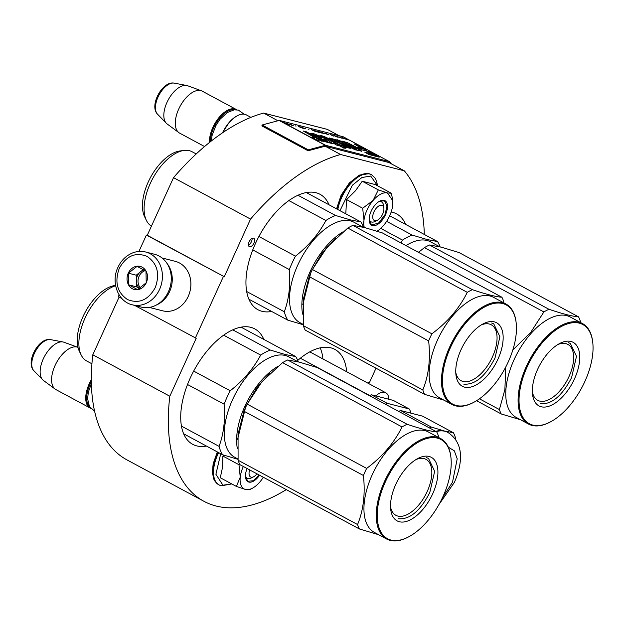 <?xml version="1.0" encoding="UTF-8"?>
<svg xmlns="http://www.w3.org/2000/svg" width="624" height="624" viewBox="0 0 624 624"><rect width="100%" height="100%" fill="white"/><g stroke="black" fill="none" stroke-linecap="round" stroke-linejoin="round"><path stroke-width="0.94" d="M119.114 297.055L92.804 354.791A194.891 100.667 118.3 0 0 126.984 459.904L203.993 501.337A194.891 100.667 118.3 0 0 286.307 489.622M146.398 235.053L224.273 276.713L147.272 235.279L146.398 235.053L138.926 251.449M119.129 294.895L118.334 296.642L121.922 298.568M147.272 235.279L173.527 177.653L250.536 219.094L224.273 276.713M339.05 135.697L327.311 129.379L263.632 113.077A194.891 100.667 118.3 0 0 173.527 177.653M376.007 368.199L369.424 382.637L368.55 382.411L368.16 383.284M92.804 354.791L169.806 396.232A194.891 100.667 118.3 0 0 203.993 501.337M169.806 396.232L196.209 338.302L134.605 305.393M223.408 276.494L195.335 338.075M343.364 136.867A2.044 1.053 118.3 0 0 343.255 136.789A2.044 1.053 118.3 0 0 343.13 136.742L279.451 120.44A2.044 1.053 118.3 0 0 279.076 120.455L262.119 124.987L261.885 125.908L308.092 150.774L325.042 146.234A1.022 0.53 -61.7 0 1 325.237 146.227L340.634 154.518A194.891 100.667 118.3 0 0 250.536 219.094M263.632 113.077L277.914 120.76M325.237 146.227L388.916 162.529L404.313 170.812L340.634 154.518M424.304 234.445A194.891 100.667 118.3 0 0 404.313 170.812M253.999 243.056A4.766 2.465 118.3 0 0 253.82 238.235A4.766 2.465 118.3 0 0 249.124 241.816A4.766 2.465 118.3 0 0 249.304 246.636A4.766 2.465 118.3 0 0 253.999 243.056M297.734 360.43A65.528 33.852 -61.7 0 1 330.853 347.833A65.528 33.852 -61.7 0 1 334.893 349.409A65.528 33.852 -61.7 0 1 346.679 371.725M206.45 446.074A65.528 33.852 -61.7 0 1 196.747 445.895A65.528 33.852 -61.7 0 1 192.707 444.319A65.528 33.852 -61.7 0 1 192.036 374.283A65.528 33.852 -61.7 0 1 250.778 327.335A65.528 33.852 -61.7 0 1 254.81 328.91A65.528 33.852 -61.7 0 1 263.843 339.417M271.682 311.47A65.528 33.852 -61.7 0 1 261.971 311.29A65.528 33.852 -61.7 0 1 257.938 309.722A65.528 33.852 -61.7 0 1 257.267 239.678A65.528 33.852 -61.7 0 1 316.001 192.738A65.528 33.852 -61.7 0 1 320.042 194.306A65.528 33.852 -61.7 0 1 329.074 204.82M391.154 212.035A65.528 33.852 -61.7 0 1 392.597 212.347A65.528 33.852 -61.7 0 1 396.638 213.915A65.528 33.852 -61.7 0 1 405.67 224.422M248.453 245.131A4.766 2.465 118.3 0 0 251.433 241.675A4.766 2.465 118.3 0 0 252.096 238.36M132.257 304.793L141.133 307.07A27.238 23.127 -75.6 0 0 168.425 291.736A27.238 23.127 -75.6 0 0 154.643 254.303L145.766 252.026C141.367 250.934 136.976 251.238 132.6 252.923C126.079 255.614 121.196 260.419 117.944 267.329C110.721 281.993 117.897 301.626 132.257 304.793A27.238 23.127 -75.6 0 0 159.549 289.458A27.238 23.127 -75.6 0 0 145.766 252.026M155.236 287.633C160.142 273.967 157.427 263.562 147.092 256.409C135.595 251.815 126.337 255.778 119.301 268.297C114.403 281.962 117.117 292.367 127.444 299.52C138.941 304.114 148.208 300.152 155.236 287.633M146.25 282.797A11.918 10.117 -75.6 0 0 142.178 267.189A11.918 10.117 -75.6 0 0 128.287 273.133A11.918 10.117 -75.6 0 0 132.358 288.74A11.918 10.117 -75.6 0 0 146.25 282.797M146.227 282.766L145.985 271.136L137.093 266.354L128.443 273.195L128.677 284.825L137.569 289.614L146.227 282.766M128.443 273.195L136.211 275.184L136.445 286.814L139.589 288.506M143.38 269.521L136.211 275.184M128.677 284.825L136.445 286.814M144.222 270.005A10.21 8.674 -75.6 0 0 140.54 271.76A10.21 8.674 -75.6 0 0 137.405 275.824A10.21 8.674 -75.6 0 0 136.328 281.003A10.21 8.674 -75.6 0 0 139.721 288.428M140.47 287.968A10.21 8.674 -75.6 0 1 139.09 276.26A10.21 8.674 104.4 0 1 145.213 270.621M166.928 263.305A25.529 21.684 104.4 0 1 169.58 291.665A25.529 21.684 104.4 0 1 156.234 305.074M162.014 257.946L175.282 261.339A25.529 21.684 104.4 0 1 188.206 296.431A25.529 21.684 104.4 0 1 162.622 310.807L149.354 307.414M249.655 469.903A8.51 4.399 118.3 0 0 251.113 477.157A8.51 4.399 -61.7 0 0 253.742 476.697L251.41 477.906M256.987 473.85A8.51 4.399 -61.7 0 1 253.742 476.697M91.346 381.646A23.15 11.957 118.3 0 0 89.497 406.606M91.322 379.766A23.829 12.308 118.3 0 0 90.09 407.979A23.829 12.308 118.3 0 0 90.62 408.236M62.977 341.968A21.739 11.232 118.3 0 0 44.522 356.398A21.739 11.232 118.3 0 0 42.643 379.751L33.813 370.648A17.854 9.22 -61.7 0 1 35.357 351.468A17.854 9.22 -61.7 0 1 50.513 339.612L62.977 341.968A21.739 11.232 118.3 0 1 63.367 342.053A21.739 11.232 -61.7 0 1 63.952 342.233L77.704 347.264A23.829 12.308 -61.7 0 0 77.064 347.069A23.829 12.308 118.3 0 0 56.105 363.355A23.829 12.308 118.3 0 0 55.177 389.119A23.829 12.308 118.3 0 0 55.949 389.61L90.09 407.979M42.643 379.751A21.739 11.232 118.3 0 0 43.399 380.414L55.177 389.119M377.434 220.21A8.51 4.399 -61.7 0 0 383.869 208.252A8.51 4.399 -61.7 0 0 381.826 205.273A8.51 4.399 118.3 0 0 373.963 211.856A8.51 4.399 118.3 0 0 374.806 220.67A8.51 4.399 -61.7 0 0 377.434 220.21L375.102 221.419M250.926 117.359L246.379 114.91A23.829 12.308 -61.7 0 0 244.904 114.34A23.829 12.308 118.3 0 0 237.549 115.643A23.829 12.308 118.3 0 0 223.049 132.452M237.549 115.643L236.964 115.947A23.15 11.957 118.3 0 0 222.682 132.701M234.889 109.793A23.15 11.957 118.3 0 0 218.821 119.278A23.15 11.957 118.3 0 0 210.382 141.742M236.87 109.824A23.829 12.308 -61.7 0 0 236.363 109.528A23.829 12.308 -61.7 0 0 234.897 108.95A23.829 12.308 118.3 0 0 217.979 118.833A23.829 12.308 118.3 0 0 209.438 142.498M186.67 85.48A21.739 11.232 118.3 0 0 168.215 99.91A21.739 11.232 118.3 0 0 166.335 123.263L157.505 114.161A17.854 9.22 -61.7 0 1 159.05 94.981A17.854 9.22 -61.7 0 1 174.205 83.125L186.67 85.48A21.739 11.232 118.3 0 1 187.06 85.566A21.739 11.232 -61.7 0 1 187.637 85.745L201.388 90.776A23.829 12.308 -61.7 0 0 200.756 90.581A23.829 12.308 118.3 0 0 179.798 106.868A23.829 12.308 118.3 0 0 178.87 132.631A23.829 12.308 118.3 0 0 179.642 133.123L204.555 146.531M201.388 90.776A23.829 12.308 -61.7 0 1 202.223 91.151L236.363 109.528M166.335 123.263A21.739 11.232 118.3 0 0 167.092 123.926L178.87 132.631M252.673 477.118A11.232 5.803 -61.7 0 1 247.244 478.249A11.232 5.803 -61.7 0 1 245.458 475.753M231.582 483.826L222.963 485.23L215.904 474.271L220.709 453.742M259.545 475.231A13.954 7.207 -61.7 0 1 245.521 477.204A13.954 7.207 -61.7 0 1 247.096 468.53M223.907 455.185L222.885 456.066L222.573 467.095L220.295 477.758L236.387 486.416L240.24 477.188L238.976 464.724L239.764 464.318M243.337 466.502A22.129 11.427 118.3 0 0 240.295 476.728M263.312 477.251A22.129 11.427 118.3 0 1 260.029 481.783L259.701 482.165A22.129 11.427 -61.7 0 1 252.33 488.264A22.129 11.427 -61.7 0 1 245.638 489.512L245.365 489.442A22.129 11.427 -61.7 0 1 240.24 477.188M250.255 489.349L245.638 489.512M245.365 489.442L236.387 486.416M222.885 456.066L238.976 464.724M259.132 475.004L253.282 480.722L247.915 481.315L245.505 477.032M377.068 231.192A22.129 11.427 -61.7 0 0 383.386 225.677L383.721 225.295A22.129 11.427 118.3 0 0 389.633 215.865A22.129 11.427 118.3 0 0 392.675 205.475L392.691 200.179M376.366 220.631A11.232 5.803 -61.7 0 1 370.937 221.762A11.232 5.803 -61.7 0 1 369.151 219.266M378.518 201.856A11.232 5.803 -61.7 0 1 381.584 201.973A11.232 5.803 -61.7 0 1 383.627 207.129M339.986 210.686L352.334 185.273L361.912 177.52L370.672 176.054L377.614 185.827M385.453 214.796A13.954 7.207 -61.7 0 1 375.781 225.319A13.954 7.207 -61.7 0 1 369.213 220.717A13.954 7.207 -61.7 0 1 371.179 211.146A13.954 7.207 -61.7 0 1 379.759 201.107A13.954 7.207 -61.7 0 1 385.453 214.796M362.232 181.233L378.323 189.891L373.074 200.46A22.129 11.427 118.3 0 0 363.987 220.241L362.669 208.237L373.074 200.46C378.261 194.61 383.05 192.114 387.434 192.956L391.388 193.237L375.297 184.579L362.232 181.233L355.508 190.726L346.577 199.579L345.797 213.814M378.323 189.891L387.434 192.956L392.753 200.702M363.987 220.241L363.932 220.701A22.129 11.427 -61.7 0 0 364.283 227.464M391.388 193.237L392.668 199.891M362.731 225.287L363.932 220.701M346.577 199.579L362.669 208.237M379.603 201.193L384.509 200.842L386.997 206.037L385.024 214.617L378.448 223.259L371.608 224.827L369.197 220.545M322.943 358.956A64.678 33.407 118.3 0 0 320.198 347.849M300.355 358.223L369.681 395.522M388.877 399.259A17.02 8.791 118.3 0 0 385.772 392.761A17.02 8.791 118.3 0 0 375.796 395.912M409.227 408.962L393.315 400.397L371.358 394.774L387.27 403.338L409.227 408.962A50.723 26.2 -61.7 0 1 411.083 413.205M369.431 395.647A50.723 26.2 -61.7 0 1 371.358 394.774M385.343 404.212A50.723 26.2 -61.7 0 1 387.27 403.338M429.476 427.963A50.723 26.2 -61.7 0 1 431.402 427.089L444.452 431.012L453.359 432.705A50.723 26.2 -61.7 0 1 455.434 437.674L455.582 439.491M435.739 431.332A45.958 23.735 -61.7 0 1 444.452 431.012A45.958 23.735 -61.7 0 1 447.283 432.112L447.798 432.393A45.958 23.735 118.3 0 0 436.254 431.605M431.402 427.089L400.624 410.522L422.573 416.146L453.359 432.705M398.689 411.395A50.723 26.2 -61.7 0 1 400.624 410.522M270.122 373.144L256.628 387.956L245.77 406.591L237.588 439.304M277.68 366.499A57.018 29.453 118.3 0 0 244.912 406.224A57.018 29.453 118.3 0 0 237.385 448.75M187.52 384.501L224.117 404.188C225.381 419.827 223.704 433.891 219.079 446.363A62.977 32.534 118.3 0 0 222.596 454.756L238.001 459.326M193.674 371.093L230.233 390.764A62.977 32.534 118.3 0 0 224.117 404.188M297.968 361.795L288.772 356.842A57.018 29.453 -61.7 0 0 285.254 355.477A57.018 29.453 118.3 0 0 234.148 396.326A57.018 29.453 118.3 0 0 234.733 457.267L237.97 459.014M183.674 433.813L222.596 454.756M241.067 327.155L295.714 356.569A62.977 32.534 -61.7 0 1 298.295 361.873M295.714 356.569L285.238 354.51L270.309 350.064A62.977 32.534 118.3 0 0 260.676 355.095C253.469 368.566 243.321 380.453 230.233 390.764M181.451 426.114L219.079 446.363M223.642 335.166L260.676 355.095M232.744 329.846L270.309 350.064M115.58 285.457L114.754 285.558A39.827 20.569 118.3 0 0 85.262 312.086A39.827 20.569 118.3 0 0 79.373 351.312L81.167 355.001A42.385 21.895 118.3 0 0 86.627 360.953L91.923 363.8M115.627 285.73A42.385 21.895 118.3 0 0 86.229 315.588A42.385 21.895 118.3 0 0 81.167 355.001M260.676 383.261A57.868 29.89 -61.7 0 1 261.908 381.779L247.174 404.118L366.655 468.406C382.364 456.69 394.165 442.868 402.051 426.933A64.678 33.407 -61.7 0 1 407.137 424.273L287.656 359.986A64.678 33.407 -61.7 0 0 282.571 362.638L402.051 426.933M238.087 460.247L357.568 524.542A64.678 33.407 118.3 0 0 359.424 528.973L239.944 464.677A64.678 33.407 118.3 0 1 238.087 460.247L238.056 434.132L243.945 411.208A64.678 33.407 -61.7 0 1 245.497 407.644A64.678 33.407 -61.7 0 1 247.174 404.118M416.036 459.529A31.762 16.403 -61.7 0 1 426.013 459.381A31.762 16.403 -61.7 0 1 427.206 491.509A31.762 16.403 118.3 0 1 395.912 515.323A31.762 16.403 118.3 0 1 390.538 506.914M395.772 484.38A36.083 18.642 118.3 0 0 390.686 509.122A36.083 18.642 118.3 0 0 407.659 521.024A36.083 18.642 118.3 0 0 432.674 493.834A36.083 18.642 118.3 0 0 417.955 458.437A36.083 18.642 118.3 0 0 395.772 484.38M408.385 536.991A56.339 29.102 118.3 0 1 385.414 481.736A56.339 29.102 -61.7 0 1 424.468 439.265A56.339 29.102 -61.7 0 1 450.973 457.86A56.339 29.102 -61.7 0 1 443.032 496.478A56.339 29.102 118.3 0 1 408.385 536.991L407.807 537.295A57.018 29.453 118.3 0 1 386.685 539.042A57.018 29.453 118.3 0 1 384.548 481.369A57.018 29.453 -61.7 0 1 440.731 438.617A57.018 29.453 -61.7 0 1 450.902 457.205L450.973 457.86M238.056 434.132A57.868 29.89 118.3 0 0 237.986 434.733M243.945 411.208L363.425 475.504C365.383 493.951 363.433 510.299 357.568 524.542M359.424 528.973L378.659 534.721M407.137 424.273C420.896 428.906 430.747 431.426 436.683 431.839L317.203 367.544L299.465 362.17L287.656 359.986M261.908 381.779L282.571 362.638M366.655 468.406A64.678 33.407 -61.7 0 0 364.978 471.939A64.678 33.407 118.3 0 0 363.425 475.504M386.685 539.042L374.369 532.412A57.018 29.453 118.3 0 1 372.232 474.739A57.018 29.453 -61.7 0 1 428.407 431.987L440.731 438.617M438.656 437.502L438.539 436.27A64.678 33.407 -61.7 0 0 436.683 431.839M426.426 457.61L428.509 458.422L434.671 471.299L429.772 492.601C420.287 510.9 409.882 519.62 398.564 518.747M419.5 251.503A57.018 29.453 118.3 0 0 418.298 252.244M439.795 246.8L430.599 241.855A57.018 29.453 -61.7 0 0 427.081 240.49A57.018 29.453 118.3 0 0 405.974 245.614M389.657 215.803L437.541 241.574A62.977 32.534 -61.7 0 1 440.123 246.886M437.541 241.574L427.066 239.515L412.136 235.069A62.977 32.534 118.3 0 0 402.503 240.1L400.936 242.9M380.757 228.4L402.503 240.1M386.63 221.348L412.136 235.069M557.856 344.534A31.762 16.403 -61.7 0 1 567.84 344.393A31.762 16.403 -61.7 0 1 569.033 376.514A31.762 16.403 118.3 0 1 537.74 400.327A31.762 16.403 118.3 0 1 532.358 391.919M537.592 369.392A36.083 18.642 118.3 0 0 532.506 394.126A36.083 18.642 118.3 0 0 549.487 406.037A36.083 18.642 118.3 0 0 574.501 378.838A36.083 18.642 118.3 0 0 559.783 343.442A36.083 18.642 118.3 0 0 537.592 369.392M550.212 422.003A56.339 29.102 118.3 0 1 527.233 366.74A56.339 29.102 -61.7 0 1 566.296 324.277A56.339 29.102 -61.7 0 1 592.8 342.865A56.339 29.102 -61.7 0 1 584.86 381.49A56.339 29.102 118.3 0 1 550.212 422.003L549.627 422.308A57.018 29.453 118.3 0 1 528.512 424.047A57.018 29.453 118.3 0 1 526.375 366.374A57.018 29.453 -61.7 0 1 582.559 323.622A57.018 29.453 -61.7 0 1 592.73 342.209L592.8 342.865M479.45 398.814L499.395 409.547A64.678 33.407 118.3 0 0 501.251 413.977L520.486 419.734M505.76 367.006L504.886 389.555L499.395 409.547M476.588 400.709L501.251 413.977M418.486 252.346L424.398 247.65A64.678 33.407 -61.7 0 1 429.484 244.99L548.964 309.286C562.723 313.911 572.575 316.43 578.51 316.844A64.678 33.407 -61.7 0 1 580.367 321.282L580.476 322.507M578.51 316.844L459.03 252.548L441.293 247.174L429.484 244.99M424.398 247.65L543.878 311.938A64.678 33.407 -61.7 0 1 548.964 309.286M543.878 311.938L530.806 332.272L512.811 350.017M528.512 424.047L516.196 417.417A57.018 29.453 118.3 0 1 514.051 359.744A57.018 29.453 -61.7 0 1 570.235 316.992L582.559 323.622M568.246 342.615L570.328 343.426L576.498 356.312L571.6 377.606C562.115 395.912 551.71 404.625 540.392 403.751M335.353 238.547L321.859 253.36L311.002 271.994L302.812 304.699M342.904 231.902A57.018 29.453 118.3 0 0 310.136 271.627A57.018 29.453 118.3 0 0 302.617 314.153M252.751 249.904L289.341 269.591C290.605 285.23 288.928 299.286 284.31 311.766A62.977 32.534 118.3 0 0 287.828 320.159L303.233 324.73M258.905 236.488L295.464 256.16A62.977 32.534 118.3 0 0 289.341 269.591M363.191 227.198L353.995 222.245A57.018 29.453 -61.7 0 0 350.485 220.88A57.018 29.453 118.3 0 0 299.372 261.729A57.018 29.453 118.3 0 0 299.957 322.67L303.202 324.418M248.906 299.216L287.828 320.159M306.298 192.559L360.945 221.965A62.977 32.534 -61.7 0 1 363.527 227.276M360.945 221.965L350.462 219.913L335.54 215.467A62.977 32.534 118.3 0 0 325.9 220.498C318.7 233.969 308.552 245.856 295.464 256.16M246.683 291.517L284.31 311.766M288.873 200.569L325.9 220.498M297.968 195.25L335.54 215.467M184.049 150.431A42.385 21.895 118.3 0 0 152.662 178.651A42.385 21.895 118.3 0 0 146.398 220.405L144.604 216.715A39.827 20.569 118.3 0 1 150.485 177.481A39.827 20.569 118.3 0 1 179.985 150.961L184.049 150.431A42.385 21.895 118.3 0 1 189.407 150.688A42.385 21.895 -61.7 0 1 192.02 151.71L196.201 153.956M146.398 220.405A42.385 21.895 118.3 0 0 151.445 226.114M325.9 248.664A57.868 29.89 -61.7 0 1 327.14 247.182L312.406 269.513L431.878 333.809C447.595 322.093 459.397 308.264 467.275 292.336A64.678 33.407 -61.7 0 1 472.368 289.676L352.888 225.381A64.678 33.407 -61.7 0 0 347.802 228.041L467.275 292.336M303.319 325.642L422.799 389.938A64.678 33.407 118.3 0 0 424.655 394.376L305.175 330.08A64.678 33.407 118.3 0 1 303.319 325.642L303.28 299.536L309.169 276.611A64.678 33.407 -61.7 0 1 310.729 273.047A64.678 33.407 -61.7 0 1 312.406 269.513M481.26 324.932A31.762 16.403 -61.7 0 1 491.244 324.784A31.762 16.403 -61.7 0 1 492.437 356.912A31.762 16.403 118.3 0 1 461.144 380.726A31.762 16.403 118.3 0 1 455.762 372.317M460.996 349.783A36.083 18.642 118.3 0 0 455.91 374.525A36.083 18.642 118.3 0 0 472.891 386.428A36.083 18.642 118.3 0 0 497.905 359.229A36.083 18.642 118.3 0 0 483.187 323.833A36.083 18.642 118.3 0 0 460.996 349.783M473.616 402.394A56.339 29.102 118.3 0 1 450.637 347.131A56.339 29.102 -61.7 0 1 489.7 304.668A56.339 29.102 -61.7 0 1 516.204 323.255A56.339 29.102 -61.7 0 1 508.264 361.881A56.339 29.102 118.3 0 1 473.616 402.394L473.031 402.698A57.018 29.453 118.3 0 1 451.916 404.446A57.018 29.453 118.3 0 1 449.779 346.765A57.018 29.453 -61.7 0 1 505.955 304.021A57.018 29.453 -61.7 0 1 516.134 322.6L516.204 323.255M303.28 299.536A57.868 29.89 118.3 0 0 303.209 300.136M309.169 276.611L428.649 340.899C430.615 359.354 428.665 375.703 422.799 389.938M424.655 394.376L443.89 400.124M472.368 289.676C486.127 294.302 495.979 296.829 501.907 297.242L382.434 232.947L364.697 227.573L352.888 225.381M327.14 247.182L347.802 228.041M431.878 333.809A64.678 33.407 -61.7 0 0 430.201 337.342A64.678 33.407 118.3 0 0 428.649 340.899M451.916 404.446L439.592 397.816A57.018 29.453 118.3 0 1 437.455 340.135A57.018 29.453 -61.7 0 1 493.639 297.391L505.955 304.021M503.88 302.905L503.763 301.673A64.678 33.407 -61.7 0 0 501.907 297.242M491.65 323.014L493.732 323.825L499.894 336.703L495.004 358.004C485.519 376.303 475.114 385.016 463.788 384.142M347.217 138.934A2.044 1.053 118.3 0 0 347.108 138.863A2.044 1.053 118.3 0 0 346.983 138.809L348.091 139.511M348.13 139.425L347.006 139.355M347.092 139.168L345.431 138.489M345.462 138.419L346.796 139.23M346.843 139.129L349.549 140.189A2.044 1.053 -61.7 0 1 349.674 140.244A2.044 1.053 -61.7 0 1 349.783 140.322M349.276 140.049L347.162 139.324L349.245 140.111M311.15 135.502L314.636 137.904L311.961 137.296L315.814 139.628L319.137 140.361L318.529 139.565L324.02 141.742L306.634 131.875L303.186 130.993L311.15 135.502M309.824 133.24L321.571 137.771L318.154 137.452L325.97 141.968L332.686 143.707L329.129 141.008L321.641 136.937L313.256 133.481L309.824 133.24M344.815 146.039L339.628 144.713L331.305 140.01C325.276 136.773 321.469 135.291 319.878 135.556L327.928 139.152L336.18 143.832L333.169 143.06L336.843 145.181L339.979 145.977L343.645 148.06L345.899 148.278L343.372 146.851L350.953 148.418L348.114 146.328L334.292 140.065L339.799 141.796L337.327 140.174L329.269 137.927L345.868 146.211L344.815 146.039L344.534 146.656L339.347 145.33L331.032 140.626L321.212 136.274M339.674 141.094L354.845 149.721L361.803 151.187L355.797 146.929L347.584 142.74L341.89 141.032L342.631 141.851L336.944 139.628L339.674 141.094M361.787 149.838L366.569 151.063L365.734 149.518L357.458 144.83L354.019 143.949L362.279 148.637L357.622 147.443L361.787 149.838M379.228 157.17L370.055 151.967L366.608 151.086L371.491 153.863L364.705 152.123L368.87 154.518L379.228 157.17M347.116 139.573L344.183 138.099L347.116 139.573M346.265 139.355L342.241 137.6L343.832 138.731L342.81 137.834L346.265 139.355M341.882 138.232L338.933 136.796L341.882 138.232M340.057 137.764L335.665 135.915L340.057 137.764M330.314 134.542L333.98 136.211L332.381 135.073L330.291 134.605M324.675 133.208L329.113 134.963L324.675 133.208M324.184 133.7L322.592 132.569L320.159 131.945L324.184 133.7M317.827 131.399L322.241 133.201L317.827 131.399M314.909 130.65L319.316 132.452L314.909 130.65M308.919 129.332L308.069 129.113L308.888 129.402M293.467 125.837L290.534 124.363L293.467 125.837M286.884 123.443L289.559 124.574L286.829 123.568M335.166 136.438L337.748 137.171L334.207 135.541L336.141 136.687L335.166 136.438M311.399 129.706L315.424 131.461L313.833 130.33L311.399 129.706M290.004 124.348L291.751 125.291L289.973 124.418M301.805 127.358L305.737 128.872L301.805 127.358M300.511 126.914L298.568 126.422L300.596 127.491L303.443 128.396L300.511 126.914M296.088 126.048L295.238 125.83L296.057 126.118M285.675 123.115L288.241 124.504L285.644 123.185M283.28 122.257L284.669 123.466A2.044 1.053 -61.7 0 1 285.051 123.451L286.627 123.856L283.28 122.257M262.119 124.987L308.318 149.854L325.276 145.314A2.044 1.053 -61.7 0 1 325.658 145.306L389.337 161.6A2.044 1.053 -61.7 0 1 389.462 161.655A2.044 1.053 -61.7 0 1 389.626 161.788L391.404 163.862M314.636 137.904L314.098 138.59M306.634 131.875L306.353 132.491L305.409 132.249M321.719 141.211L306.353 132.491M318.529 139.565L318.552 140.447M321.571 137.771L321.29 138.388L318.443 137.927M332.116 143.832L310.448 133.536M339.628 144.713L339.347 145.33M337.327 140.174L337.061 140.751M336.437 140.54L329.597 138.419M345.868 146.211L345.587 146.827L344.534 146.656M341.523 143.348L341.242 143.965L334.019 140.665M350.329 148.528L341.242 143.965M343.372 146.851L343.091 147.467L344.245 148.114M336.18 143.832L335.899 144.448L335.322 144.3M339.799 140.353L339.386 140.938M342.631 141.851L342.35 142.467L339.518 140.969M355.797 146.929L355.516 147.545L342.389 141.64M361.304 151.32L355.516 147.545M362.279 148.637L361.998 149.253L359.775 148.684M357.458 144.83L357.178 145.447L356.226 145.205M365.734 149.518L365.453 150.134L357.178 145.447M365.859 150.883L365.453 150.134M376.74 156.538L368.815 152.342M370.055 151.967L369.775 152.584M371.491 153.863L371.21 154.479L366.857 153.364M340.166 137.085L342.248 138.325M326.547 133.583L328.38 134.776M319.675 131.82L321.508 133.013M316.75 131.071L318.591 132.272M327.561 142.241L325.697 141.859M324.152 141.164L322.429 139.979L322.709 139.363L324.675 139.503L327.826 141.648L325.51 141.055L322.709 139.363M354.284 149.105L345.08 143.559L345.361 142.943L352.045 145.837L356.686 148.886L354.565 148.489L354.284 149.105L356.413 149.503L356.686 148.886M354.565 148.489L348.535 145.064L348.254 145.681M348.535 145.064L345.361 142.943M342.303 138.2L341.234 138.021M340.4 137.608L339.55 137.249M339.386 137.007L340.135 137.147M331.492 135.096L333.512 136.024L331.469 135.151M328.419 134.69L326.999 134.378M326.173 133.965L325.315 133.606M325.151 133.364L326.508 133.661M321.703 132.584L323.723 133.52L321.672 132.647M321.547 132.935L320.128 132.623M319.301 132.202L318.443 131.843M318.279 131.602L319.636 131.906M318.63 132.187L317.21 131.875M316.376 131.453L315.518 131.095M315.362 130.853L316.719 131.157M288.436 124.059L287.134 123.63L288.397 124.137M312.944 130.346L314.964 131.282L312.92 130.4M302.804 128.154L300.69 127.429L302.773 128.224M308.092 150.774L308.318 149.854M220.966 485.667A30.467 15.74 -61.7 0 1 219.086 484.934L218.626 484.684A30.467 15.74 -61.7 0 1 218.182 452.384M231.793 483.935L221.302 485.8L219.086 484.934A30.467 15.74 -61.7 0 1 218.642 452.634M337.35 209.266A30.467 15.74 -61.7 0 1 369.314 173.807A30.467 15.74 -61.7 0 1 371.194 174.541L368.979 173.675L359.291 175.126L349.339 182.972L341.125 195.195L336.554 208.845M337.81 209.516A30.467 15.74 -61.7 0 1 369.775 174.057A30.467 15.74 -61.7 0 1 371.654 174.79L371.194 174.541M442.385 497.882L452.501 482.243L457.213 458.819L454.311 450.817L448.328 447.174M279.451 120.44L284.255 123.029M285.051 123.451L325.658 145.306M349.549 140.189L389.337 161.6M343.13 136.742L346.983 138.809M331.305 140.01L331.032 140.626M279.076 120.455L284.365 123.295M284.669 123.466L325.276 145.314L325.042 146.234M389.626 161.788L389.064 162.607M325.51 141.055L325.237 141.656M33.813 370.648C25.288 362.201 38.766 337.155 50.513 339.612M383.869 208.252L383.588 205.639M157.505 114.161C148.98 105.713 162.458 80.668 174.205 83.125M218.626 484.684L214.679 480.862L213.728 478.982L212.378 472.43L213.135 463.897L217.316 451.916M252.33 488.264L249.444 489.762M377.816 185.936L375.578 178.581L371.654 174.79M94.598 411.169L89.427 406.474L87.594 398.759L88.351 392.106L91.385 383.62M222.206 133.029L229.265 122.32M244.156 114.192L238.345 110.089L234.242 109.847L227.315 112.515L219.983 119.317L215.834 125.642L212.043 135.619L211.302 141.016M385.772 392.761L309.769 351.866M438.968 504.496L454.412 482.352C462.251 463.882 464.896 443.508 447.798 432.393M313.677 135.759L313.958 135.143M334.012 140.681L334.292 140.065M349.674 140.244L389.462 161.655M343.255 136.789L347.108 138.863M327.826 141.648L327.545 142.264"/></g></svg>
